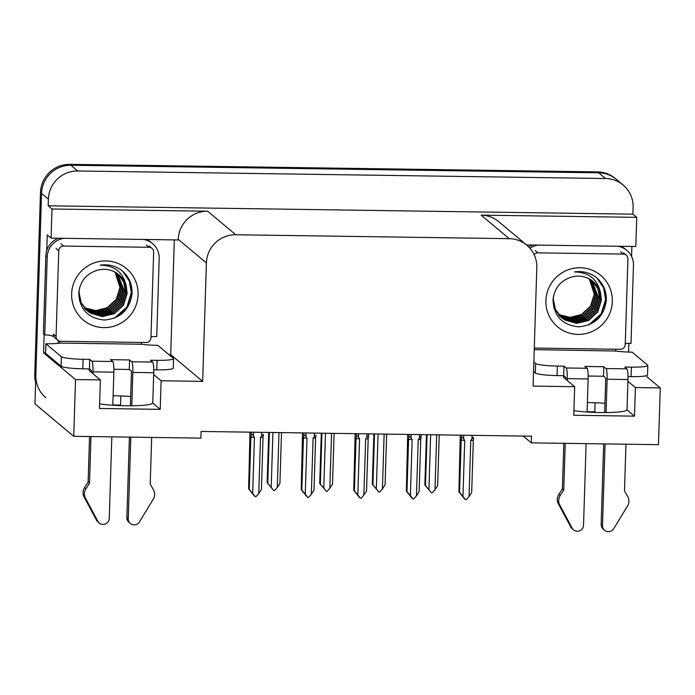 <?xml version="1.0" encoding="UTF-8"?>
<svg xmlns="http://www.w3.org/2000/svg" width="695" height="695" viewBox="0 0 695 695"><rect width="100%" height="100%" fill="white"/><g stroke="black" fill="none" stroke-linecap="round" stroke-linejoin="round"><path stroke-width="1.04" d="M90.115 369.462A30.693 3.553 1.8 0 0 89.195 370.287A30.693 3.553 1.8 0 0 89.507 370.817L100.384 379.913L75.52 379.557L73.739 436.312L34.941 403.865L41.561 193.41A28.773 28.278 -50.1 0 1 70.925 165.254L598.716 172.812A28.773 28.278 -50.1 0 1 616.283 179.301A28.773 28.278 -50.1 0 0 598.716 172.812L70.925 165.254A28.773 28.278 -50.1 0 0 41.561 193.41L35.845 375.291A28.773 28.278 -50.1 0 0 45.853 397.775M130.677 396.515A30.693 3.553 1.8 0 0 114.623 395.785A30.693 3.553 1.8 0 0 113.12 395.768M564.392 376.256A30.693 3.553 1.8 0 0 563.471 377.072A30.693 3.553 1.8 0 0 563.784 377.602L574.661 386.698L533.091 386.107L536.818 267.644A28.773 28.278 129.9 0 0 526.81 245.17A28.773 28.278 129.9 0 0 509.244 238.672L235.77 234.754A28.773 28.278 129.9 0 0 206.398 262.918L202.679 381.373L170.718 354.641L168.92 354.615M587.388 402.553A30.693 3.553 -178.2 0 1 588.891 402.57A30.693 3.553 -178.2 0 1 604.954 403.3M626.664 409.859A30.693 3.553 -178.2 0 1 607.413 412.552A30.693 3.553 -178.2 0 1 573.905 410.676M595.094 402.735L594.807 411.874L595.476 412.43M523.196 436.078L531.31 442.863L658.469 444.678L660.25 387.923L645.785 375.83M120.826 395.942L120.539 405.089L121.208 405.645M45.601 352.852L43.559 352.817L44.133 334.477M174.323 239.897L170.718 354.641M46.774 250.452L47.26 234.927L51.091 238.133L178.241 239.949L178.259 239.375A28.773 28.278 129.9 0 1 207.631 211.219L52.003 208.995L51.091 238.133M631.894 246.447L631.581 256.455M628.845 343.304L628.575 352.061M526.532 244.935L635.812 246.499L636.733 217.361L481.105 215.137A28.773 28.278 129.9 0 1 498.671 221.627L526.81 245.17M632.91 214.164L48.181 205.79L48.389 199.126A28.773 28.278 -50.1 0 1 77.753 170.97L605.545 178.519A28.773 28.278 -50.1 0 1 623.111 185.018A28.773 28.278 -50.1 0 1 633.119 207.492L632.91 214.164L636.733 217.361M75.52 379.557L43.559 352.817M52.003 208.995L48.181 205.79M73.739 436.312L200.898 438.128L201.107 431.465L531.519 436.191L531.31 442.863M202.679 381.373L161.118 380.782L153.656 374.544M660.25 387.923L635.386 387.567L627.933 381.329M100.384 379.913L99.489 408.478L160.215 409.346L161.118 380.782M574.661 386.698L573.757 415.271L634.492 416.14L635.386 387.567M634.492 416.14L627.029 409.902L627.985 379.522A9.591 1.39 -89.2 0 0 626.916 368.854L606.04 368.559A9.591 1.39 90.8 0 1 607.109 379.227L606.066 412.561M99.628 403.891A30.693 3.553 1.8 0 0 133.145 405.758A30.693 3.553 1.8 0 0 152.387 403.065M160.215 409.346L152.761 403.109L153.717 372.737A9.591 1.39 -89.2 0 0 152.648 362.069L131.772 361.774A9.591 1.39 90.8 0 1 132.841 372.433L131.789 405.776M594.816 411.64A28.773 28.278 -50.1 0 1 591.202 411.822L587.101 411.761M120.539 405.089L112.825 404.977M35.619 382.337A28.773 28.278 -50.1 0 1 34.75 374.379L40.466 192.498A28.773 28.278 -50.1 0 1 69.83 164.341L597.622 171.891A28.773 28.278 -50.1 0 1 615.188 178.389L623.111 185.018M267.775 483.251L273.752 490.557L267.149 482.73L267.775 483.251L269.373 432.438M268.73 432.429L267.149 482.73M271.206 487.351L272.927 432.49M273.752 490.557L274.534 490.566L277.279 487.438L279.92 483.425L281.518 432.611M278.999 432.577L277.279 487.438M261.815 432.333L261.702 435.826L260.512 437.485L258.748 493.546L256.003 496.682L254.683 496.213L252.32 493.467L254.318 495.752M254.135 495.752L248.628 488.837L249.253 489.367L250.895 436.938A6.524 0.756 1.8 0 0 254.44 437.398L253.354 435.704L253.466 432.212M261.702 435.826C262.797 434.288 263.344 434.132 263.336 435.348L263.362 434.749M260.512 437.485A6.524 0.756 1.8 0 0 263.049 437.112L263.336 435.348M258.748 493.546L261.398 489.541L263.049 437.112M250.895 436.938L251.19 435.174C251.599 433.958 252.32 434.14 253.354 435.704M249.253 489.367L252.676 493.459L254.44 437.398M255.23 496.664L252.676 493.459M249.992 432.16L248.628 488.837M320.352 484.007L326.32 491.304L319.717 483.477L320.352 484.007L321.941 433.193M321.298 433.185L319.717 483.477M323.774 488.099L325.503 433.246M326.32 491.304L327.102 491.322L329.847 488.185L332.497 484.18L334.095 433.367M331.576 433.333L329.847 488.185M372.92 484.754L378.897 492.06L372.294 484.233L372.92 484.754L374.518 433.949M373.875 433.941L372.294 484.233M376.342 488.854L378.071 434.001M378.897 492.06L379.67 492.069L382.424 488.941L385.065 484.928L386.663 434.123M384.144 434.088L382.424 488.941M425.488 485.51L431.465 492.807L424.862 484.98L425.488 485.51L427.086 434.696M426.443 434.688L424.862 484.98M428.919 489.61L430.639 434.749M431.465 492.807L432.247 492.825L434.992 489.697L437.633 485.683L439.231 434.87M436.712 434.835L434.992 489.697M314.383 433.089L314.279 436.582L313.089 438.241L311.325 494.301L308.58 497.429L307.798 497.42L304.888 494.223L306.886 496.508M306.704 496.508L301.196 489.593L301.821 490.114L303.472 437.685A6.524 0.756 1.8 0 0 307.008 438.154L305.922 436.46L306.035 432.968M314.279 436.582C315.374 435.044 315.912 434.879 315.912 436.104L315.93 435.504M313.089 438.241A6.524 0.756 1.8 0 0 315.617 437.859L315.912 436.104M311.325 494.301L313.966 490.288L315.617 437.859M303.472 437.685L303.767 435.921C304.175 434.714 304.897 434.888 305.922 436.46M301.821 490.114L305.253 494.214L307.008 438.154M307.798 497.42L305.253 494.214M302.56 432.916L301.196 489.593M366.96 433.836L366.847 437.329L365.657 438.988L363.893 495.057L361.148 498.185L360.366 498.176L357.456 494.97L359.463 497.264M359.272 497.255L353.764 490.34L354.389 490.87L356.04 438.441A6.524 0.756 1.8 0 0 359.584 438.901L358.498 437.216L358.603 433.715M366.847 437.329C367.942 435.791 368.48 435.635 368.48 436.851L368.593 433.862M365.657 438.988A6.524 0.756 1.8 0 0 368.185 438.615L368.48 436.851M363.893 495.057L366.534 491.044L368.185 438.615M356.04 438.441L356.335 436.677C356.743 435.461 357.465 435.643 358.498 437.216M354.389 490.87L357.821 494.97L359.584 438.901M360.366 498.176L357.821 494.97M355.128 433.671L353.764 490.34M419.528 434.592L419.415 438.085L418.225 439.744L416.461 495.804L413.716 498.941L412.396 498.471L410.033 495.726L412.031 498.011M411.848 498.011L406.332 491.096L406.966 491.626L408.608 439.188A6.524 0.756 1.8 0 0 412.152 439.657L411.066 437.963L411.179 434.471M419.415 438.085C420.51 436.547 421.057 436.391 421.048 437.607L421.161 434.618M418.225 439.744A6.524 0.756 1.8 0 0 420.753 439.362L421.048 437.607M416.461 495.804L419.111 491.799L420.753 439.362M408.608 439.188L408.903 437.433C409.312 436.217 410.033 436.391 411.066 437.963M406.966 491.626L410.389 495.717L412.152 439.657M412.943 498.923L410.389 495.717M407.696 434.418L406.332 491.096M472.096 435.339L471.983 438.84L470.793 440.5L469.038 496.56L466.284 499.688L465.511 499.679L462.601 496.482L464.599 498.767M464.416 498.767L458.909 491.851L459.534 492.373L461.185 439.944A6.524 0.756 1.8 0 0 464.72 440.413L463.634 438.719L463.747 435.226M471.983 438.84C473.078 437.303 473.625 437.138 473.625 438.354L473.643 437.763M470.793 440.5A6.524 0.756 1.8 0 0 473.33 440.117L473.625 438.354M469.038 496.56L471.679 492.547L473.33 440.117M461.185 439.944L461.471 438.18C461.88 436.964 462.601 437.146 463.634 438.719M459.534 492.373L462.957 496.473L464.72 440.413M465.511 499.679L462.957 496.473M460.272 435.174L458.909 491.851M605.076 443.914L602.513 525.498L601.149 524.36L603.677 443.897M606.04 368.559L603.859 366.734L584.877 366.456L587.067 368.289L566.19 367.985L564.001 366.161L557.364 366.065A19.182 2.224 -178.2 0 1 535.654 363.511L533.856 361.999M604.659 412.569L605.745 378.08L603.555 376.256L603.859 366.734M603.555 376.256L588.161 376.03M534.238 349.628L615.857 351.018A19.182 2.224 -178.2 0 0 632.137 352.156L647.627 365.11A19.182 2.224 -178.2 0 1 647.818 365.44A19.182 2.224 -178.2 0 1 631.373 367.125L624.736 367.03L626.916 368.854M647.818 365.44L647.523 374.961A19.182 2.224 -178.2 0 1 631.077 376.647L628.011 376.603M565.834 379.322L565.886 377.507L563.706 375.682L557.06 375.587A19.182 2.224 -178.2 0 1 535.35 373.033L533.552 371.53M563.706 375.682L564.001 366.161M617.89 246.247A19.182 18.852 -50.1 0 1 626.786 250.322L625.422 249.184A19.182 18.852 129.9 0 0 620.652 246.282M626.786 250.322A19.182 18.852 -50.1 0 1 633.458 265.308L631.008 343.391A19.182 18.852 -50.1 0 0 625.257 343.712M532.683 245.022A19.182 18.852 129.9 0 0 528.808 247.012M529.981 248.28A19.182 18.852 -50.1 0 1 538.243 245.1M615.588 350.793L615.631 349.229M565.226 443.341L563.758 490.018L562.394 488.88L563.819 443.323M566.19 367.985A9.591 1.39 90.8 0 1 567.259 378.653L567.198 380.46M586.102 443.645L583.531 525.229A6.125 6.02 -50.1 0 1 573.549 529.842L572.176 528.695A6.125 6.02 129.9 0 1 570.769 526.966L557.885 502.893A9.591 9.426 -50.1 0 1 558.841 494.414L562.394 488.88M563.758 490.018L560.205 495.561L558.841 494.414M557.885 502.893L559.249 504.031L572.133 528.104A6.125 6.02 -50.1 0 0 573.549 529.842M587.093 412.022L588.135 378.949A9.591 1.39 -89.2 0 0 587.067 368.289M559.249 504.031A9.591 9.426 -50.1 0 1 560.205 495.561M559.962 506.933L561.325 508.071M601.149 524.36A6.125 6.02 129.9 0 0 603.277 529.147L604.641 530.285A6.125 6.02 -50.1 0 0 613.728 528.704L628.106 505.022A9.591 9.426 -50.1 0 0 627.681 496.525L624.484 490.887L625.952 444.218M604.641 530.285A6.125 6.02 -50.1 0 1 602.513 525.498M130.808 437.129L128.245 518.713L126.872 517.575L129.4 437.103M131.772 361.774L129.583 359.94L110.609 359.671L112.79 361.496L91.914 361.2L89.733 359.367L83.087 359.28A19.182 2.224 -178.2 0 1 61.377 356.717L45.887 343.764L45.592 353.286L61.082 366.239A19.182 2.224 -178.2 0 0 82.792 368.802L89.429 368.897L89.733 359.367M130.391 405.784L131.468 371.295L129.287 369.462L129.583 359.94M129.287 369.462L113.884 369.245M45.887 343.764A19.182 2.224 -178.2 0 0 59.979 343.069L141.589 344.233A19.182 2.224 -178.2 0 0 157.861 345.363L173.35 358.325A19.182 2.224 -178.2 0 1 173.55 358.655A19.182 2.224 -178.2 0 1 157.105 360.331L150.459 360.245L152.648 362.069M173.55 358.655L173.246 368.176A19.182 2.224 -178.2 0 1 156.809 369.862L153.743 369.818M143.622 239.454A19.182 18.852 -50.1 0 1 152.518 243.537L151.154 242.39A19.182 18.852 129.9 0 0 146.376 239.497M152.518 243.537A19.182 18.852 -50.1 0 1 159.19 258.523L156.731 336.606A19.182 18.852 -50.1 0 0 150.98 336.927M58.406 238.237A19.182 18.852 129.9 0 0 45.853 255.777L43.394 333.861L44.758 334.999A19.182 18.852 -50.1 0 1 53.975 336.701M45.853 255.777L47.217 256.915L44.758 334.999M47.217 256.915A19.182 18.852 -50.1 0 1 63.966 238.316M58.371 340.654L58.337 341.688A9.591 1.39 90.8 0 0 58.311 343.313M59.753 341.184L59.7 342.835M141.311 344.008L141.363 342.444M91.558 372.529L91.618 370.722L89.429 368.897M90.949 436.556L89.481 483.233L88.117 482.087L89.551 436.538M91.914 361.2A9.591 1.39 90.8 0 1 92.982 371.868L92.93 373.675M111.826 436.851L109.263 518.444A6.125 6.02 -50.1 0 1 99.272 523.057L97.908 521.91A6.125 6.02 129.9 0 1 96.492 520.181L83.617 496.1A9.591 9.426 -50.1 0 1 84.573 487.629L88.117 482.087M89.481 483.233L85.937 488.767L84.573 487.629M83.617 496.1L84.981 497.246L97.865 521.32A6.125 6.02 -50.1 0 0 99.272 523.057M112.825 405.237L113.858 372.164A9.591 1.39 -89.2 0 0 112.79 361.496M84.981 497.246A9.591 9.426 -50.1 0 1 85.937 488.767M85.685 500.139L87.049 501.286M126.872 517.575A6.125 6.02 129.9 0 0 129.001 522.353L130.373 523.5A6.125 6.02 -50.1 0 0 139.452 521.919L153.83 498.228A9.591 9.426 -50.1 0 0 153.413 489.732L150.216 484.102L151.684 437.424M130.373 523.5A6.125 6.02 -50.1 0 1 128.245 518.713M612.338 301.552A33.569 32.986 -50.1 0 1 578.084 334.399A33.569 32.986 -50.1 0 1 545.914 300.596A33.569 32.986 -50.1 0 1 580.177 267.749A33.569 32.986 -50.1 0 1 612.338 301.552M553.011 299.719C553.776 316.043 562.281 325.078 578.509 326.824C594.572 325.408 603.833 316.746 606.301 300.839C606.718 291.127 603.217 283.204 595.797 277.062C589.386 272.51 582.254 270.807 574.418 271.954C588.7 272.153 597.396 279.077 600.497 292.717A23.978 23.561 129.9 0 0 571.36 277.123C560.439 280.711 554.323 288.243 553.011 299.719M561.656 317.719L564.383 319.657L576.259 323.106L588.335 320.187L597.413 311.69L601.079 299.927L599.212 289.798L593.043 281.449M553.576 295.74L553.289 298.963L555.366 309.318L561.821 317.858L564.731 319.943L576.607 323.392L588.682 320.473L597.752 311.977L601.418 300.214L600.497 292.717M560.283 316.572L560.813 316.99M553.741 307.572L560.457 316.72L563.019 318.51L574.895 321.967L586.971 319.04L596.041 310.543L599.707 298.781L598.021 289.077L592.34 280.893M561.152 317.276L563.367 318.796L575.234 322.254L587.31 319.326L596.388 310.83L600.054 299.067L598.326 289.259L592.514 281.032M560.344 316.512L573.531 320.821L585.607 317.902L594.677 309.405L598.343 297.642L591.61 280.363M559.093 315.573L559.605 315.999M559.788 316.129L560.318 316.538M560.5 316.668L561.994 317.658L573.87 321.107L585.946 318.188L595.016 309.692L598.682 297.929L591.801 280.493M559.718 315.869L572.167 319.683L584.243 316.755L593.313 308.259L596.979 296.496L590.872 279.859M559.875 316.034L572.506 319.969L584.582 317.042L593.652 308.545L597.318 296.782L591.054 279.981M559.11 315.2L570.916 318.536L582.87 315.617L591.949 307.12L595.615 295.358L590.098 279.381M559.266 315.365L571.142 318.823L583.218 315.895L592.288 307.407L595.954 295.644L590.29 279.494M558.537 314.505L570.039 317.398L581.507 314.47L590.576 305.974L594.242 294.211L589.308 278.93M558.676 314.679L570.256 317.685L581.854 314.757L590.924 306.26L594.59 294.498L589.508 279.043M534.125 254.631A4.795 4.709 -50.1 0 1 537.921 252.85L623.328 254.075A4.795 4.709 -50.1 0 1 627.924 258.905L625.231 344.607A4.795 4.709 -50.1 0 1 620.331 349.298L534.933 348.073A4.795 4.709 -50.1 0 1 534.29 348.021M591.897 323.418L601.844 313.158L605.788 299.641L603.825 288.095L597.187 278.226M588.708 324.93L601.175 313.827L605.614 299.502L603.625 287.869L596.901 277.965M138.07 294.758A33.569 32.986 -50.1 0 1 103.807 327.614A33.569 32.986 -50.1 0 1 71.646 293.811A33.569 32.986 -50.1 0 1 105.901 260.955A33.569 32.986 -50.1 0 1 138.07 294.758M78.735 292.934C79.508 309.258 88.004 318.293 104.233 320.03C120.296 318.614 129.565 309.961 132.033 294.046C132.441 284.342 128.94 276.419 121.529 270.277C115.109 265.716 107.986 264.013 100.141 265.16C114.432 265.368 123.128 272.284 126.229 285.923A23.978 23.561 129.9 0 0 97.083 270.329C86.163 273.917 80.047 281.458 78.735 292.934M87.379 310.926L90.115 312.863L101.991 316.321L114.067 313.393L123.137 304.905L126.803 293.142L124.944 283.013L118.767 274.655M79.308 288.955L79.013 292.178L81.098 302.525L87.553 311.073L90.454 313.15L102.33 316.607L114.406 313.68L123.475 305.183L127.142 293.42L126.229 285.923M86.015 309.788L86.536 310.205M86.71 310.335L88.751 311.725L100.627 315.174L112.703 312.255L121.773 303.758L125.439 291.996L123.753 282.292L118.063 274.099M79.473 300.779L86.701 310.352M86.875 310.491L89.09 312.012L100.966 315.461L113.042 312.541L122.112 304.045L125.778 292.282L124.049 282.474L118.246 274.238M86.067 309.718L99.255 314.036L111.33 311.108L120.409 302.612L124.075 290.858L117.342 273.569M84.816 308.788L85.337 309.206M85.511 309.344L86.05 309.744M86.223 309.874L87.726 310.865L99.602 314.322L111.678 311.395L120.748 302.898L124.414 291.136L117.525 273.7M85.442 309.075L97.891 312.889L109.966 309.97L119.036 301.474L122.702 289.711L116.595 273.065M85.598 309.24L98.238 313.176L110.314 310.257L119.384 301.76L123.05 289.997L116.786 273.187M84.842 308.406L96.648 311.751L108.602 308.823L117.672 300.327L121.338 288.573L115.83 272.588M84.99 308.58L96.866 312.038L108.941 309.11L118.011 300.614L121.677 288.851L116.022 272.709M84.26 307.711L95.762 310.613L107.239 307.685L116.308 299.189L119.974 287.426L115.031 272.145M84.408 307.894L95.988 310.9L107.577 307.972L116.647 299.476L120.313 287.713L115.231 272.249M58.754 250.756A4.795 4.709 -50.1 0 1 63.653 246.065L149.051 247.281A4.795 4.709 -50.1 0 1 153.647 252.111L150.954 337.813A4.795 4.709 -50.1 0 1 146.063 342.505L60.656 341.288A4.795 4.709 -50.1 0 1 56.06 336.458L58.754 250.756L56.026 248.471M57.728 340.203L55.001 337.918A4.795 4.709 -50.1 0 1 53.333 334.173L56.06 336.458M117.62 316.633L127.567 306.365L131.511 292.856L129.557 281.301L122.919 271.441M114.432 318.136L126.907 307.042L131.338 292.717L129.348 281.075L122.624 271.18M605.545 178.519L597.622 171.891M77.753 170.97L69.83 164.341M48.389 199.126L40.466 192.498M235.77 234.754L207.631 211.219M509.244 238.672L481.105 215.137M206.398 262.918L178.259 239.375M34.75 374.379L35.845 375.291M251.19 435.174L251.286 432.186M303.767 435.921L303.854 432.933M368.498 436.252L368.576 433.862M356.335 436.677L356.431 433.689M421.066 437.007L421.144 434.61M408.903 437.433L408.999 434.436M461.471 438.18L461.567 435.192M631.077 376.647L631.373 367.125M557.364 366.065L557.06 375.587M535.654 363.511L535.35 373.033M567.259 378.653L588.135 378.949M607.109 379.227L627.985 379.522M570.769 526.966L572.133 528.104M156.809 369.862L157.105 360.331M83.087 359.28L82.792 368.802M61.377 356.717L61.082 366.239M92.982 371.868L113.858 372.164M132.841 372.433L153.717 372.737M96.492 520.181L97.865 521.32M537.921 252.85L535.193 250.565M623.328 254.075L620.592 251.79M63.653 246.065L60.917 243.78M149.051 247.281L146.324 244.996M626.256 255.152L623.519 252.867M151.979 248.367L149.251 246.082"/></g></svg>

